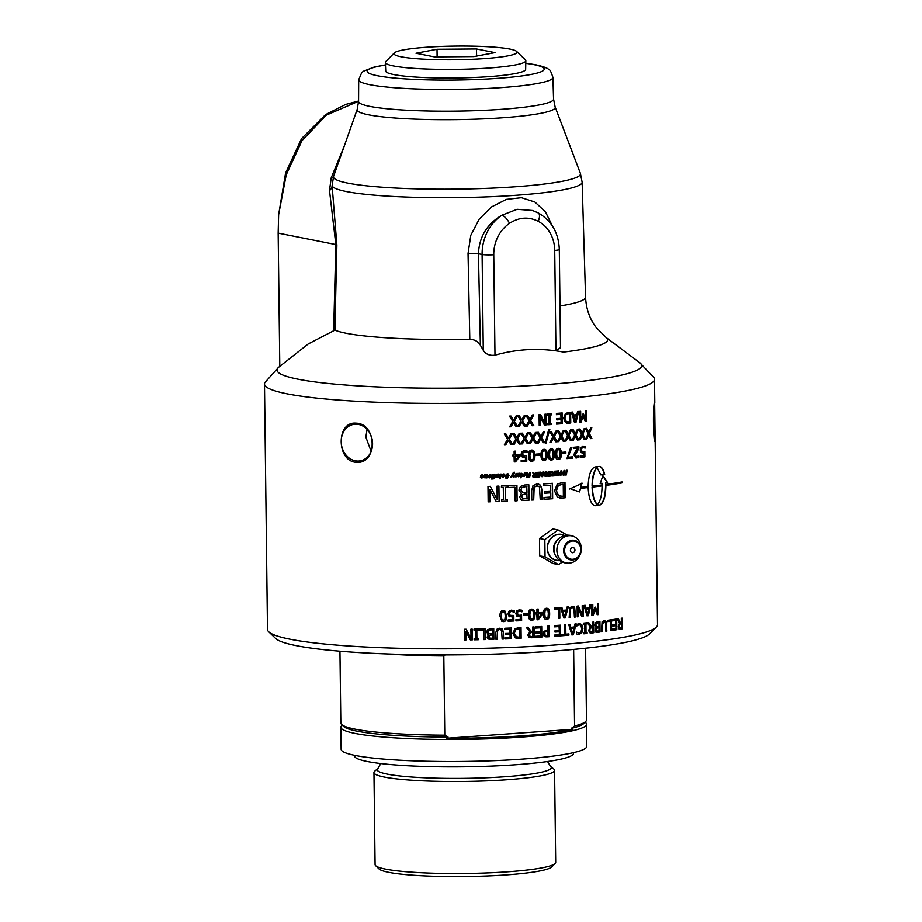 <?xml version="1.0" encoding="UTF-8"?>
<svg xmlns="http://www.w3.org/2000/svg" width="922" height="922" viewBox="0 0 922 922"><rect width="100%" height="100%" fill="white"/><g stroke="black" fill="none" stroke-linecap="round" stroke-linejoin="round"><path stroke-width="1.38" d="M525.598 415.326L522.44 420.858L525.632 426.045A194.6 21.609 179.3 0 1 524.203 426.114L521.622 422.046L519.19 426.356A194.6 21.609 179.3 0 1 517.876 426.425M519.144 415.649L521.817 419.844L524.295 415.442A195.038 21.667 -0.7 0 0 525.747 415.373L522.578 420.893L525.782 426.079A195.038 21.667 179.3 0 1 524.238 426.16M519.19 426.356L519.317 426.402A195.038 21.667 179.3 0 1 517.841 426.471L520.988 421.043L517.715 415.764A195.038 21.667 -0.7 0 0 519.282 415.695L521.817 419.844M521.748 422.092L519.317 426.402M545.87 414.174L546.193 424.869A195.038 21.667 179.3 0 1 544.372 424.996L540.154 416.721L540.257 425.203A194.6 21.609 179.3 0 1 539.22 425.273M546.008 424.835A194.6 21.609 179.3 0 1 544.337 424.938M540.373 414.485L544.983 423.475L544.867 414.243A195.038 21.667 -0.7 0 0 546.066 414.162L546.193 424.869M540.257 425.203L540.43 425.249A195.038 21.667 179.3 0 1 539.22 425.319L539.082 414.612A195.038 21.667 -0.7 0 0 540.557 414.52L544.983 423.475M540.327 416.767L540.43 425.249M556.807 419.856A194.6 21.609 179.3 0 0 560.841 419.545L561.072 419.579A195.038 21.667 179.3 0 1 556.807 419.913L556.784 418.646A195.038 21.667 -0.7 0 0 561.049 418.311L560.783 414.301A194.6 21.609 179.3 0 1 556.427 414.635M561.982 412.998L562.109 423.647A194.6 21.609 179.3 0 1 556.542 424.085M561.002 414.335A195.038 21.667 179.3 0 1 556.427 414.693L556.415 413.425A195.038 21.667 -0.7 0 0 562.213 412.975L562.339 423.682A195.038 21.667 179.3 0 1 556.542 424.132L556.531 422.864A195.038 21.667 -0.7 0 0 561.106 422.518L561.072 419.579M569.45 413.598L569.208 413.563A194.6 21.609 179.3 0 1 568.309 413.644L565.843 414.566L564.621 418.092L566.027 421.446L568.644 421.919A195.038 21.667 -0.7 0 0 569.554 421.838L569.45 413.598A195.038 21.667 179.3 0 1 568.551 413.678L566.073 414.6L564.852 418.127L566.269 421.481M566.027 421.446L567.295 421.884M570.372 412.284L570.499 422.933A194.6 21.609 179.3 0 1 568.482 423.106L566.834 423.117M565.486 422.576L563.596 418.208L565.393 413.575L568.574 412.445A195.038 21.667 -0.7 0 0 570.614 412.261L570.753 422.968A195.038 21.667 179.3 0 1 568.724 423.152L565.486 422.576M576.538 415.926L576.285 415.891A194.6 21.609 179.3 0 1 573.599 416.145L575.27 421.1L576.538 415.926A195.038 21.667 179.3 0 1 573.853 416.179M573.599 416.145L575.27 421.1M572.435 412.042L573.519 414.992A195.038 21.667 -0.7 0 0 576.838 414.681L577.575 411.615A195.038 21.667 -0.7 0 0 578.728 411.5L575.962 422.495A195.038 21.667 179.3 0 1 574.544 422.622L571.456 412.192A195.038 21.667 -0.7 0 0 572.689 412.076L573.519 414.992M578.474 411.466L575.708 422.46A194.6 21.609 179.3 0 1 574.521 422.564M512.355 433.594L509.117 439.103L512.505 444.358A195.038 21.667 179.3 0 1 510.926 444.416L508.287 440.29L505.798 444.577A194.6 21.609 179.3 0 1 504.426 444.635M512.39 444.312A194.6 21.609 179.3 0 1 510.892 444.369M505.763 433.87L508.46 438.077L510.984 433.709A195.038 21.667 -0.7 0 0 512.482 433.64L509.232 439.149L512.505 444.358M505.798 444.577L505.901 444.623A195.038 21.667 179.3 0 1 504.392 444.681L507.607 439.275L504.265 433.974A195.038 21.667 -0.7 0 0 505.867 433.916L508.46 438.077M508.391 440.336L505.901 444.623M528.663 432.81L525.517 438.342L528.848 443.563A195.038 21.667 179.3 0 1 527.303 443.643L524.699 439.54L522.278 443.851A194.6 21.609 179.3 0 1 520.976 443.92M528.698 443.517A194.6 21.609 179.3 0 1 527.28 443.597M522.244 433.133L524.906 437.328L527.361 432.925A195.038 21.667 -0.7 0 0 528.813 432.844L525.655 438.376L528.848 443.563M522.278 443.851L522.417 443.897A195.038 21.667 179.3 0 1 520.953 443.966L524.076 438.526L520.826 433.259A195.038 21.667 -0.7 0 0 522.382 433.179L524.906 437.328M524.837 439.575L522.417 443.897M544.429 431.865L541.398 437.431L544.648 442.618A195.038 21.667 179.3 0 1 543.173 442.71L540.615 438.63L538.275 442.963A194.6 21.609 179.3 0 1 537.065 443.044M544.464 442.583A194.6 21.609 179.3 0 1 543.139 442.664M538.229 432.257L540.845 436.417L543.219 431.992A195.038 21.667 -0.7 0 0 544.614 431.899L541.583 437.466L544.648 442.618M538.275 442.963L538.448 443.009A195.038 21.667 179.3 0 1 537.03 443.09L540.05 437.627L536.904 432.383A195.038 21.667 -0.7 0 0 538.413 432.303L540.845 436.417M540.788 438.676L538.448 443.009M557.015 430.977L554.099 436.555L557.268 441.73A195.038 21.667 179.3 0 1 555.839 441.834L553.338 437.766L551.091 442.122A194.6 21.609 179.3 0 1 549.95 442.203M557.049 441.684A194.6 21.609 179.3 0 1 555.816 441.776M551.045 431.415L553.603 435.553L555.885 431.116A195.038 21.667 -0.7 0 0 557.234 431.012L554.306 436.602L557.268 441.73M551.091 442.122L551.287 442.168A195.038 21.667 179.3 0 1 549.927 442.26L552.831 436.774L549.789 431.554A195.038 21.667 -0.7 0 0 551.241 431.45L553.603 435.553M553.546 437.812L551.287 442.168M571.49 429.779L568.736 435.391L571.778 440.532A195.038 21.667 179.3 0 1 570.43 440.647L568.021 436.602L565.889 440.981A194.6 21.609 179.3 0 1 564.852 441.073M571.536 440.486A194.6 21.609 179.3 0 1 570.407 440.589M565.831 430.263L568.309 434.389L570.464 429.929A195.038 21.667 -0.7 0 0 571.732 429.813L568.978 435.426L571.778 440.532M565.889 440.981L566.12 441.016A195.038 21.667 179.3 0 1 564.817 441.131L567.583 435.61L564.69 430.424A195.038 21.667 -0.7 0 0 566.073 430.309L568.309 434.389M568.252 436.636L566.12 441.016M585.101 428.453L582.52 434.089L585.424 439.195A195.038 21.667 179.3 0 1 584.168 439.333L581.851 435.311L579.857 439.702A194.6 21.609 179.3 0 1 578.924 439.794M585.147 439.172A194.6 21.609 179.3 0 1 584.133 439.275M579.8 428.995L582.174 433.086L584.191 428.603A195.038 21.667 -0.7 0 0 585.378 428.488L582.796 434.124L585.424 439.195M579.857 439.702L580.122 439.736A195.038 21.667 179.3 0 1 578.901 439.863L581.482 434.32L578.762 429.156A195.038 21.667 -0.7 0 0 580.065 429.03L582.174 433.086M582.116 435.345L580.122 439.736M526.566 455.837L526.773 461.311A195.038 21.667 179.3 0 1 521.195 461.599L521.172 460.332A195.038 21.667 -0.7 0 0 525.459 460.124L525.425 457.266L521.99 456.782M526.635 461.265A194.6 21.609 179.3 0 1 521.195 461.542M526.381 450.72L526.946 452.437A194.6 21.609 179.3 0 1 526.923 452.437L527.084 452.483A195.038 21.667 179.3 0 1 526.992 452.495L524.261 451.699L522.797 452.414L522.301 454.189L522.901 455.71L526.716 455.791L526.773 461.311M525.425 457.266L522.129 456.828L521.045 454.292L521.921 451.665L524.411 450.501L527.073 450.962L527.084 452.483M522.924 457.243L522.129 456.828M522.797 452.414L523.039 455.745L524.71 456.16M525.886 451.976L522.935 452.46M532.144 451.319L530.069 452.46L529.747 455.745L530.15 458.995L531.637 460.032M531.533 451.25L530.219 452.506L529.908 455.791L530.311 459.041L531.798 460.066L533.273 458.856L533.584 455.572L533.204 452.368L532.063 451.296M531.798 460.066L531.187 459.997M531.521 450.063C533.677 449.924 534.772 451.711 534.772 455.456C534.852 459.248 533.803 461.161 531.648 461.219L530.749 461.138M531.648 461.219L531.81 461.254C529.643 461.38 528.548 459.582 528.537 455.86C528.467 452.08 529.516 450.167 531.671 450.109C533.838 449.959 534.933 451.757 534.944 455.491C535.014 459.283 533.965 461.207 531.81 461.254L530.83 461.161M531.671 450.109L532.651 450.19M565.612 452.034L565.624 453.278A194.6 21.609 179.3 0 1 562.408 453.543M562.408 453.601L562.397 452.299A195.038 21.667 -0.7 0 0 565.843 452.011L565.854 453.313A195.038 21.667 179.3 0 1 562.408 453.601M578.567 455.768L578.843 457.105L576.653 457.957L574.026 455.249L574.452 453.071L577.575 448.104A194.6 21.609 179.3 0 1 573.576 448.472M578.578 457.07L575.824 457.923M578.636 446.813L578.659 448.276L574.959 455.03L576.457 456.667L575.397 456.332L576.723 456.701L578.762 455.583A195.038 21.667 -0.7 0 0 578.832 455.572L578.843 457.105M577.84 448.138A195.038 21.667 179.3 0 1 573.576 448.541L573.565 447.297A195.038 21.667 -0.7 0 0 578.901 446.79L578.924 448.311L575.213 455.065L576.723 456.701M483.762 475.51L481.63 475.337L483.324 476.974L481.814 478.103L480.408 477.25L482.471 477.147L480.627 475.798L482.137 474.576L483.808 475.556L481.618 475.775M482.471 477.147L480.581 475.752M482.967 476.294L482.99 477.619L481.768 478.045L480.362 477.204M480.904 476.374L480.627 475.798M483.013 476.34L483.278 476.928M492.521 478.138L492.36 478.956A194.6 21.609 179.3 0 1 491.541 478.979M492.36 478.956L492.429 479.002A195.038 21.667 179.3 0 1 491.541 479.025L491.691 478.207A195.038 21.667 -0.7 0 0 492.59 478.184L492.429 479.002M494.215 474.196L495.137 474.865L494.826 476.985A195.038 21.667 -0.7 0 0 495.275 476.962L495.149 477.642A195.038 21.667 179.3 0 1 494.699 477.654L493.581 478.852L493.812 477.688A195.038 21.667 179.3 0 1 493.27 477.7L493.397 477.031A195.038 21.667 -0.7 0 0 493.938 477.008L494.296 474.242L495.206 474.911L494.826 476.985M494.284 475.153L493.616 474.934M495.195 476.916L495.068 477.596A194.6 21.609 179.3 0 1 494.63 477.608L493.512 478.806M494.296 474.242L495.137 474.865M501.049 474.046L500.15 478.702A194.6 21.609 179.3 0 1 499.367 478.725L500.254 474.115A195.038 21.667 -0.7 0 0 501.142 474.081L500.243 478.748A195.038 21.667 179.3 0 1 499.355 478.772M504.011 475.383L502.617 474.922L502.283 476.04L503.043 476.766L504.011 475.383L502.709 474.968L503.043 476.766M503.251 473.885L504.795 475.291L502.963 477.4L502.167 477.273M503.343 473.931L504.899 475.337L503.055 477.446L501.487 475.994L503.343 473.931L504.15 474.081M502.963 477.4L502.213 477.296M514.522 472.237L513.496 473.551L514.096 476.87A194.6 21.609 179.3 0 1 513.335 476.905M516.804 473.401L516.17 476.778L516.931 473.447A195.038 21.667 -0.7 0 1 516.055 473.482L514.211 476.905L515.594 476.201L514.222 476.916A195.038 21.667 179.3 0 1 513.347 476.962L512.886 474.357L511.675 476.985A194.6 21.609 179.3 0 1 510.88 477.008M513.496 473.551L514.222 476.916M514.464 472.917L513.612 473.597M511.675 476.985L511.791 477.02A195.038 21.667 179.3 0 1 510.857 477.066L512.816 473.297L514.015 472.214L514.58 472.963M513.001 474.392L511.791 477.02M521.126 473.113L522.002 473.77L521.771 475.89A195.038 21.667 -0.7 0 0 522.198 475.879L522.082 476.559A195.038 21.667 179.3 0 1 521.645 476.57L520.573 477.792L520.78 476.616A195.038 21.667 179.3 0 1 520.262 476.639L520.388 475.959A195.038 21.667 -0.7 0 0 520.907 475.936L521.253 473.159L522.14 473.816L521.771 475.89M521.253 474.081L520.538 473.862M522.059 475.833L521.944 476.513A194.6 21.609 179.3 0 1 521.518 476.536L520.434 477.746M521.253 473.159L522.002 473.77M525.171 474.45L523.765 474.012L523.442 475.118L524.226 475.844L525.171 474.45L523.915 474.046L524.226 475.844M524.388 472.951L525.886 474.346L523.546 476.432M524.526 472.998L526.024 474.392L524.238 476.524L522.728 475.095L525.114 473.067M527.926 476.755L527.061 476.294L528.513 475.429A194.6 21.609 179.3 0 0 528.986 475.406L529.136 475.441A195.038 21.667 179.3 0 1 528.663 475.475L527.211 476.34L527.926 476.755A195.038 21.667 -0.7 0 0 528.905 476.709L529.136 475.441M527.442 472.871L528.905 474.761A195.038 21.667 -0.7 0 0 529.263 474.749L529.62 472.813A195.038 21.667 -0.7 0 0 530.519 472.756L529.666 477.435A195.038 21.667 179.3 0 1 527.73 477.538L526.981 477.481M530.357 472.721L529.505 477.389A194.6 21.609 179.3 0 1 527.58 477.492L526.911 477.458M527.58 477.492L526.312 476.397L527.638 474.888L526.623 472.974A195.038 21.667 -0.7 0 0 527.591 472.917L528.905 474.761M533.988 476.42L533.123 475.959L534.553 475.095A194.6 21.609 179.3 0 0 535.025 475.061L535.186 475.107A195.038 21.667 179.3 0 1 534.714 475.13L533.285 476.006L533.988 476.42A195.038 21.667 -0.7 0 0 534.956 476.363L535.186 475.107M533.492 472.548L534.956 474.427A195.038 21.667 -0.7 0 0 535.313 474.404L535.659 472.467A195.038 21.667 -0.7 0 0 536.546 472.421L535.705 477.1A195.038 21.667 179.3 0 1 533.792 477.204L533.089 477.158M536.374 472.375L535.532 477.054A194.6 21.609 179.3 0 1 533.631 477.158L533.008 477.135M533.631 477.158L532.397 476.075L533.711 474.553L532.697 472.64A195.038 21.667 -0.7 0 0 533.654 472.583L534.956 474.427M542.77 473.678L542.632 474.461A194.6 21.609 179.3 0 1 540.926 474.576L541.272 472.617L544.28 472.248L544.637 475.049L541.929 476.709M543.3 472.744L541.802 473.055L541.859 473.793A195.038 21.667 -0.7 0 0 542.943 473.724L542.804 474.507A195.038 21.667 179.3 0 1 540.914 474.623M541.41 475.21L542.355 475.948L541.41 475.21M542.897 471.891L544.095 472.202L544.453 475.014L541.836 476.686M541.802 473.055L541.859 473.793M542.378 476.709L540.776 475.406L542.539 475.983L544.026 473.816L543.07 472.732L541.986 473.101M541.583 475.256L542.539 475.983M543.081 471.937L544.095 472.202M548.29 475.51L547.749 475.049L548.763 474.346A194.6 21.609 179.3 0 0 549.408 474.3L549.604 474.334A195.038 21.667 179.3 0 1 548.947 474.381L547.933 475.084L548.751 475.498A195.038 21.667 -0.7 0 0 549.42 475.452L549.604 474.334M548.728 473.597L547.864 473.067L548.532 473.551L547.864 473.067L548.936 472.318A194.6 21.609 179.3 0 0 549.754 472.26L549.961 472.295A195.038 21.667 179.3 0 1 549.132 472.352L548.048 473.113L548.728 473.597A195.038 21.667 -0.7 0 0 549.743 473.528L549.961 472.295M550.734 471.442L549.927 476.132A194.6 21.609 179.3 0 1 548.509 476.236L547.783 476.236M548.982 471.626A195.038 21.667 -0.7 0 0 550.941 471.488L550.134 476.178A195.038 21.667 179.3 0 1 548.705 476.271L547.092 475.256L547.864 474.104L547.172 473.24L548.982 471.626M552.612 475.222L551.736 474.772L553.108 473.885A194.6 21.609 179.3 0 0 553.557 473.862L553.753 473.896A195.038 21.667 179.3 0 1 553.315 473.931L551.944 474.818L552.612 475.222A195.038 21.667 -0.7 0 0 553.546 475.153L553.753 473.896M552.094 471.349L553.534 473.217A195.038 21.667 -0.7 0 0 553.88 473.193L554.203 471.257A195.038 21.667 -0.7 0 0 555.044 471.188L554.249 475.879A195.038 21.667 179.3 0 1 552.439 476.006L551.829 475.994M554.837 471.154L554.041 475.844A194.6 21.609 179.3 0 1 552.232 475.971L551.736 475.971M552.232 475.971L551.102 474.888L552.347 473.355L551.391 471.453A195.038 21.667 -0.7 0 0 552.301 471.396L553.534 473.217M564.564 470.393L564.46 472.525A195.038 21.667 -0.7 0 0 565.97 472.398L566.315 470.301A195.038 21.667 -0.7 0 0 567.111 470.232L566.35 474.934A195.038 21.667 179.3 0 1 565.543 475.003L565.843 473.182A195.038 21.667 179.3 0 1 564.322 473.309L564.034 475.118A195.038 21.667 179.3 0 1 563.215 475.187L563.987 470.497A195.038 21.667 -0.7 0 0 564.794 470.427L564.46 472.525M565.843 473.182L565.612 473.147A194.6 21.609 179.3 0 1 564.091 473.274L563.803 475.084A194.6 21.609 179.3 0 1 563.227 475.13M566.88 470.197L566.12 474.888A194.6 21.609 179.3 0 1 565.555 474.945M507.342 499.632L507.469 501.211A195.038 21.667 179.3 0 1 501.603 501.43L501.591 499.851A195.038 21.667 -0.7 0 0 503.516 499.782L503.274 487.473A194.6 21.609 179.3 0 1 501.441 487.531M507.365 501.165A194.6 21.609 179.3 0 1 501.603 501.384M507.169 485.79L507.192 487.323A194.6 21.609 179.3 0 1 505.279 487.392L505.521 499.712A195.038 21.667 -0.7 0 0 507.446 499.632L507.469 501.211M503.366 487.508A195.038 21.667 179.3 0 1 501.441 487.588L501.418 486.009A195.038 21.667 -0.7 0 0 507.273 485.79L507.296 487.358A195.038 21.667 179.3 0 1 505.371 487.438L505.521 499.712M527.015 494.054A195.038 21.667 179.3 0 1 524.814 494.157L522.567 494.791L521.771 496.82L522.543 498.387L525.206 498.652A195.038 21.667 -0.7 0 0 527.073 498.56L526.865 494.008A194.6 21.609 179.3 0 1 524.664 494.123L522.428 494.745L521.633 496.774L522.866 498.537M521.887 487.496L520.988 489.836L522.209 492.175L524.791 492.452A195.038 21.667 -0.7 0 0 526.992 492.336L526.773 486.597A194.6 21.609 179.3 0 1 525.206 486.678L521.887 487.496L520.861 489.789L522.509 492.302M526.923 486.643A195.038 21.667 179.3 0 1 525.344 486.724L522.025 487.542M528.686 484.799L529.021 500.208A195.038 21.667 179.3 0 1 525.16 500.404L521.287 499.978L519.731 497.2L521.322 493.604M528.871 500.162A194.6 21.609 179.3 0 1 525.021 500.369L521.161 499.931M529.021 500.208L528.836 484.788A195.038 21.667 -0.7 0 1 524.653 485.007L520.434 486.459L518.948 490.02L521.391 493.627M521.933 500.243L521.287 499.978M544.383 493.189A194.6 21.609 179.3 0 0 550.572 492.774L550.768 492.821A195.038 21.667 179.3 0 1 544.395 493.247L544.372 491.426A195.038 21.667 -0.7 0 0 550.745 490.988L550.48 485.226A194.6 21.609 179.3 0 1 543.83 485.675M552.278 483.324L552.462 498.698A194.6 21.609 179.3 0 1 543.992 499.275M550.676 485.272A195.038 21.667 179.3 0 1 543.83 485.733L543.807 483.9A195.038 21.667 -0.7 0 0 552.474 483.312L552.67 498.733A195.038 21.667 179.3 0 1 544.003 499.321L543.98 497.5A195.038 21.667 -0.7 0 0 550.826 497.039L550.768 492.821M563.25 484.269L563.019 484.234A194.6 21.609 179.3 0 1 561.682 484.338L558.017 485.652L556.208 490.711L558.306 495.563L562.051 496.255A195.038 21.667 -0.7 0 0 563.4 496.14L563.25 484.269A195.038 21.667 179.3 0 1 561.913 484.384L558.236 485.687L556.415 490.758L558.525 495.598M558.306 495.563L560.023 496.186M564.748 482.379L564.932 497.742A194.6 21.609 179.3 0 1 561.936 497.984L559.32 497.949M557.361 497.165L554.537 490.873L557.222 484.2L561.947 482.598A195.038 21.667 -0.7 0 0 564.979 482.356L565.163 497.776A195.038 21.667 179.3 0 1 562.166 498.018L557.361 497.165M504.034 611.77L501.649 612.784L501.314 616.057L501.729 619.319L503.285 620.368M503.182 611.597L501.729 612.83L501.395 616.103L501.822 619.365L503.377 620.414L504.933 619.238L505.268 615.954L504.864 612.738L503.274 611.643L503.988 611.747M503.377 620.414L502.525 620.241M504.691 610.71L506.593 615.861C506.662 619.653 505.567 621.555 503.308 621.566L501.81 621.278M503.4 621.612L501.856 621.301L499.955 616.15C499.897 612.381 500.992 610.479 503.262 610.456L504.749 610.733L506.697 615.908C506.766 619.699 505.671 621.601 503.4 621.612L503.308 621.566M521.426 615.147L521.622 620.633A195.038 21.667 179.3 0 1 515.963 620.886L515.951 619.63A195.038 21.667 -0.7 0 0 520.285 619.434L520.25 616.576L516.793 616.08M521.495 620.587A194.6 21.609 179.3 0 1 515.963 620.84M521.414 610.087L521.806 611.759A194.6 21.609 179.3 0 1 521.771 611.759L521.944 611.805A195.038 21.667 179.3 0 1 521.84 611.805L519.086 610.998L517.611 611.712L517.104 613.487L518.314 615.331L521.552 615.112L521.622 620.633M517.611 611.712L517.703 615.009L519.397 615.423M520.25 616.576L516.919 616.127L515.813 613.579L516.7 610.963L519.224 609.799L521.921 610.283L521.944 611.805M517.634 616.518L516.919 616.127M520.596 611.24L517.738 611.759M559.493 607.598L559.838 618.282A195.038 21.667 179.3 0 1 558.605 618.385L558.271 608.9A194.6 21.609 179.3 0 1 554.272 609.2M559.631 618.247A194.6 21.609 179.3 0 1 558.605 618.328M558.49 608.935A195.038 21.667 179.3 0 1 554.272 609.246L554.26 607.978A195.038 21.667 -0.7 0 0 559.712 607.575L559.838 618.282M565.947 611.298L565.728 611.263A194.6 21.609 179.3 0 1 562.893 611.482L564.61 616.449L565.947 611.298A195.038 21.667 179.3 0 1 563.123 611.528M562.893 611.482L564.61 616.449M561.671 607.368L562.766 610.341A195.038 21.667 -0.7 0 0 566.269 610.053L567.053 606.999A195.038 21.667 -0.7 0 0 568.275 606.895L565.347 617.855A195.038 21.667 179.3 0 1 563.838 617.971L560.599 607.506A195.038 21.667 -0.7 0 0 561.89 607.414L562.766 610.341M568.044 606.849L565.117 617.809A194.6 21.609 179.3 0 1 563.826 617.924M582.981 605.547L583.384 616.219A195.038 21.667 179.3 0 1 581.782 616.38L577.967 608.197L578.071 616.68A194.6 21.609 179.3 0 1 577.253 616.76M583.119 616.184A194.6 21.609 179.3 0 1 581.759 616.322M578.152 605.95L582.312 614.847L582.197 605.616A195.038 21.667 -0.7 0 0 583.246 605.512L583.384 616.219M578.071 616.68L578.325 616.714A195.038 21.667 179.3 0 1 577.253 616.818L577.114 606.111A195.038 21.667 -0.7 0 0 578.405 605.985L582.312 614.847M578.221 608.232L578.325 616.714M588.881 609.142L588.605 609.108A194.6 21.609 179.3 0 1 586.058 609.384L587.683 614.317L588.881 609.142A195.038 21.667 179.3 0 1 586.334 609.419M586.058 609.384L587.683 614.317M584.951 605.281L586.012 608.232A195.038 21.667 -0.7 0 0 589.17 607.898L589.873 604.82A195.038 21.667 -0.7 0 0 590.956 604.705L588.34 615.712A195.038 21.667 179.3 0 1 586.991 615.85L584.052 605.431A195.038 21.667 -0.7 0 0 585.228 605.316L586.012 608.232M590.679 604.671L588.063 615.677A194.6 21.609 179.3 0 1 586.98 615.792M465.99 639.914L466.002 639.96A195.038 21.667 179.3 0 1 464.665 639.983L464.527 629.265A195.038 21.667 -0.7 0 0 466.14 629.253L471.015 638.404L470.9 629.173A195.038 21.667 -0.7 0 0 472.237 629.15L472.341 639.81A194.6 21.609 179.3 0 1 470.312 639.845L465.887 631.432L465.99 639.914A194.6 21.609 179.3 0 1 464.665 639.926M472.341 639.81L472.364 639.856A195.038 21.667 179.3 0 1 470.335 639.891L465.898 631.478L466.002 639.96M472.237 629.15L472.364 639.856M485.03 628.873L485.214 639.58A195.038 21.667 179.3 0 1 483.796 639.614L483.635 630.129A194.6 21.609 179.3 0 1 478.887 630.245M485.168 639.534A194.6 21.609 179.3 0 1 483.796 639.568M483.681 630.175A195.038 21.667 179.3 0 1 478.887 630.291L478.875 629.023A195.038 21.667 -0.7 0 0 485.087 628.873L485.214 639.58M501.487 630.199L499.517 629.392L497.557 630.337L497.212 639.188A194.6 21.609 179.3 0 1 495.886 639.234M500.923 629.68L501.58 630.245L499.609 629.438L497.638 630.383L497.292 639.234A195.038 21.667 179.3 0 1 495.886 639.28L495.805 632.596L496.774 629.3L499.586 628.228L502.409 629.115L503.458 632.342L503.539 639.027A195.038 21.667 179.3 0 1 502.133 639.073L501.58 630.245M501.695 628.608L503.366 632.296L503.447 638.981A194.6 21.609 179.3 0 1 502.133 639.027M501.741 628.631L502.317 629.069M535.913 633.264A194.6 21.609 179.3 0 0 540.304 633.011L540.476 633.045A195.038 21.667 179.3 0 1 535.913 633.322L535.901 632.054A195.038 21.667 -0.7 0 0 540.453 631.789L540.234 627.767A194.6 21.609 179.3 0 1 535.521 628.043M541.525 626.476L541.663 637.125A194.6 21.609 179.3 0 1 535.636 637.482M540.407 627.813A195.038 21.667 179.3 0 1 535.521 628.101L535.498 626.833A195.038 21.667 -0.7 0 0 541.698 626.464L541.836 637.171A195.038 21.667 179.3 0 1 535.636 637.54L535.613 636.272A195.038 21.667 -0.7 0 0 540.511 635.984L540.476 633.045M544.741 632.077L545.121 635.327L546.861 635.615A195.038 21.667 -0.7 0 0 547.922 635.546L547.68 631.236A194.6 21.609 179.3 0 1 546.804 631.293L544.741 632.077L544.211 633.691L544.937 635.281L546.665 635.581L545.524 635.523M547.875 631.282A195.038 21.667 179.3 0 1 547 631.34L544.925 632.112M548.901 626.003L549.039 636.653A194.6 21.609 179.3 0 1 546.608 636.814L545.121 636.756M544.234 636.353L543.035 633.863L543.865 631.432L546.769 630.129A195.038 21.667 -0.7 0 0 547.864 630.06L547.806 626.073A195.038 21.667 -0.7 0 0 549.097 625.98L549.224 636.699A195.038 21.667 179.3 0 1 546.792 636.86L545.213 636.768M568.667 633.956L568.678 635.166A194.6 21.609 179.3 0 1 561.556 635.742M565.509 624.77L565.854 634.186A195.038 21.667 -0.7 0 0 568.897 633.933L568.909 635.2A195.038 21.667 179.3 0 1 561.556 635.8L561.544 634.532A195.038 21.667 -0.7 0 0 564.633 634.29L564.518 624.851A195.038 21.667 -0.7 0 0 565.739 624.747L565.854 634.186M573.91 628.262L573.668 628.228A194.6 21.609 179.3 0 1 570.925 628.47L572.608 633.426L573.91 628.262A195.038 21.667 179.3 0 1 571.167 628.504M570.925 628.47L572.608 633.426M569.738 624.355L570.833 627.317A195.038 21.667 -0.7 0 0 574.222 627.018L574.982 623.952A195.038 21.667 -0.7 0 0 576.158 623.848L573.323 634.82A195.038 21.667 179.3 0 1 571.87 634.947L568.713 624.505A195.038 21.667 -0.7 0 0 569.98 624.39L570.833 627.317M575.916 623.814L573.081 634.785A194.6 21.609 179.3 0 1 571.859 634.889M586.818 632.423L587.107 633.495A195.038 21.667 179.3 0 1 583.88 633.829L583.857 632.734A195.038 21.667 -0.7 0 0 584.928 632.619L584.56 624.067A194.6 21.609 179.3 0 1 583.753 624.148M586.83 633.46A194.6 21.609 179.3 0 1 583.868 633.76M586.703 622.811L586.715 623.848A194.6 21.609 179.3 0 1 585.666 623.952L586.035 632.515A195.038 21.667 -0.7 0 0 587.095 632.4L587.107 633.495M584.825 624.102A195.038 21.667 179.3 0 1 583.753 624.206L583.741 623.122A195.038 21.667 -0.7 0 0 586.98 622.788L586.991 623.883A195.038 21.667 179.3 0 1 585.931 623.987L586.035 632.515M592.604 627.64L592.316 627.605A194.6 21.609 179.3 0 1 591.382 627.709L589.919 628.424L589.481 630.152L590.011 631.524L591.59 631.777A195.038 21.667 -0.7 0 0 592.65 631.662L592.604 627.64A195.038 21.667 179.3 0 1 591.659 627.744L590.207 628.458L589.769 630.187L590.299 631.558L591.59 631.777M590.011 631.524L591.302 631.743L590.011 631.524M593.307 622.096L593.434 632.746A194.6 21.609 179.3 0 1 591.382 632.976L589.308 632.63M588.455 622.569L591.359 626.58A195.038 21.667 -0.7 0 0 592.592 626.441L592.535 622.189A195.038 21.667 -0.7 0 0 593.595 622.062L593.733 632.769A195.038 21.667 179.3 0 1 591.659 632.999L589.584 632.665L588.628 630.418L590.287 627.098L587.314 622.753A195.038 21.667 -0.7 0 0 588.732 622.604L591.359 626.58M590.472 633.034L589.584 632.665M605.143 622.454L603.772 621.751L602.4 622.811L602.181 631.697A194.6 21.609 179.3 0 1 601.49 631.777M603.76 620.541L605.719 621.278L606.849 631.155A195.038 21.667 179.3 0 1 605.881 631.282L605.454 622.488L603.772 621.751L602.412 625.012L602.492 631.72A195.038 21.667 179.3 0 1 601.49 631.847L602.089 621.808L604.694 620.552M606.526 631.121A194.6 21.609 179.3 0 1 605.881 631.213M604.071 620.575L606.031 621.301L606.849 631.155M612.796 626.038A194.6 21.609 179.3 0 0 615.55 625.623L615.896 625.646A195.038 21.667 179.3 0 1 612.796 626.107L612.773 624.851A195.038 21.667 -0.7 0 0 615.884 624.378L615.493 620.379A194.6 21.609 179.3 0 1 612.496 620.829M616.357 619.054L616.484 629.68A194.6 21.609 179.3 0 1 612.611 630.268M615.827 620.402A195.038 21.667 179.3 0 1 612.496 620.909L612.485 619.642A195.038 21.667 -0.7 0 0 616.691 618.996L616.83 629.714A195.038 21.667 179.3 0 1 612.611 630.348L612.6 629.081A195.038 21.667 -0.7 0 0 615.931 628.573L615.896 625.646M621.382 623.698L621.025 623.675A194.6 21.609 179.3 0 1 620.299 623.802L619.158 624.54L618.823 626.292L619.238 627.64L620.598 627.87A195.038 21.667 -0.7 0 0 621.428 627.732L621.382 623.698A195.038 21.667 179.3 0 1 620.644 623.825L619.503 624.574L619.169 626.315L619.584 627.663L620.598 627.87M619.238 627.64L620.252 627.847L619.238 627.64M621.785 618.178L621.912 628.792A194.6 21.609 179.3 0 1 620.31 629.069L618.685 628.769M617.994 618.72L620.402 622.673A195.038 21.667 -0.7 0 0 621.359 622.511L621.313 618.259A195.038 21.667 -0.7 0 0 622.131 618.109L622.269 628.816A195.038 21.667 179.3 0 1 620.656 629.092L619.031 628.792L618.27 626.568L619.572 623.214L617.21 618.916A195.038 21.667 -0.7 0 0 618.339 618.743L620.402 622.673M620.31 629.069L619.031 628.792M602.066 485.906L601.755 485.882A194.6 21.609 179.3 0 1 592.074 487.058L592.373 487.081C592.742 496.036 594.459 501.879 597.525 504.622C600.452 501.153 601.962 494.918 602.066 485.906A195.038 21.667 179.3 0 1 592.373 487.081M592.074 487.058C592.454 496.001 594.171 501.845 597.226 504.599L597.525 504.622M605.512 482.69L605.892 484.442L605.512 482.69A194.6 21.609 -0.7 0 0 607.195 482.46L602.619 475.729M600.164 483.393A194.6 21.609 -0.7 0 0 601.686 483.197L601.997 483.232A195.038 21.667 179.3 0 1 600.13 483.462L602.93 475.764L607.517 482.483A195.038 21.667 179.3 0 1 605.823 482.725M592.362 486.125L592.062 486.101C592.247 477.158 593.814 470.981 596.764 467.546L597.076 467.569C594.102 471.004 592.535 477.193 592.362 486.125A195.038 21.667 -0.7 0 0 602.054 484.949L601.997 483.232M600.798 474.83A194.6 21.609 -0.7 0 0 604.371 474.357C602.988 468.975 601.121 466.336 598.758 466.44M582.036 483.232L580.71 487.3L581.874 483.07M579.212 491.887L580.653 488.326L579.477 491.922L571.721 489.225M580.387 488.291A194.6 21.609 -0.7 0 0 587.856 487.519L588.144 487.554A195.038 21.667 179.3 0 1 580.653 488.326M594.805 505.705L595.209 505.694A194.6 21.609 -0.7 0 0 599.231 505.21C603.195 503.596 605.316 496.981 605.581 485.375A194.6 21.609 -0.7 0 0 621.739 482.874L621.728 482.01M604.371 474.357L604.682 474.392A195.038 21.667 179.3 0 1 600.821 474.899L597.076 467.569M580.975 487.335A195.038 21.667 -0.7 0 0 588.132 486.597C588.559 475.072 590.852 468.526 595.024 466.958A195.038 21.667 -0.7 0 0 599.058 466.474L599.588 466.463M599.058 466.474C601.432 466.371 603.311 469.01 604.682 474.392M569.623 489.029L582.301 483.266M605.581 485.375L605.904 485.398C605.639 497.016 603.507 503.619 599.542 505.233A195.038 21.667 179.3 0 1 595.508 505.729L594.955 505.729M595.209 505.694L595.508 505.729C591.279 505.106 588.824 499.044 588.144 487.554M621.739 482.874L622.096 482.898A195.038 21.667 179.3 0 1 605.904 485.398M605.892 484.442A195.038 21.667 -0.7 0 0 622.085 481.941L622.096 482.898M611.148 619.826L611.609 630.487A195.038 21.667 179.3 0 1 610.687 630.625L610.237 621.151A194.6 21.609 179.3 0 1 607.402 621.555M611.274 630.464A194.6 21.609 179.3 0 1 610.687 630.556M610.571 621.186A195.038 21.667 179.3 0 1 607.402 621.624L607.379 620.356A195.038 21.667 -0.7 0 0 611.482 619.78L611.609 630.487M598.977 627.801L598.678 627.778A194.6 21.609 179.3 0 1 597.514 627.917L596.327 628.412L595.912 629.841L596.327 630.913L598.032 631.051A195.038 21.667 -0.7 0 0 599.012 630.936L598.977 627.801A195.038 21.667 179.3 0 1 597.813 627.94L596.626 628.447L596.211 629.876L596.615 630.948L598.032 631.051M596.327 630.913L597.733 631.028L596.327 630.913M598.92 622.661L598.609 622.627A194.6 21.609 179.3 0 1 597.779 622.73L596.027 623.387L595.485 625.012L596.142 626.603L597.802 626.753A195.038 21.667 -0.7 0 0 598.966 626.614L598.92 622.661A195.038 21.667 179.3 0 1 598.078 622.765L596.327 623.422L595.773 625.047L596.43 626.637L597.802 626.753M596.142 626.603L597.502 626.73L596.142 626.603M599.611 621.359L599.749 631.996A194.6 21.609 179.3 0 1 597.71 632.238L595.67 632.054M596.188 627.732L594.69 625.231L595.474 622.719L597.71 621.589A195.038 21.667 -0.7 0 0 599.922 621.324L600.049 632.031A195.038 21.667 179.3 0 1 598.009 632.273L595.958 632.077L595.116 630.199L596.188 627.732M596.695 632.342L595.958 632.077M579.35 624.62L576.169 626.222M576.25 632.066L579.108 633.264L580.998 631.985L581.724 628.666L580.895 625.508L579.004 624.62L576.423 626.257A195.038 21.667 179.3 0 1 576.331 626.257L576.319 624.563L579.823 623.399M578.751 623.353L581.517 624.494L582.635 628.516L581.621 632.699L578.866 634.451L577.333 634.313M579.004 623.387L581.782 624.528L582.9 628.55L581.886 632.734L579.12 634.486L577.598 634.348L576.423 633.829L576.411 632.112A195.038 21.667 -0.7 0 0 576.504 632.1L579.108 633.264M578.866 634.451L577.598 634.348M554.998 632.031A194.6 21.609 179.3 0 0 559.112 631.731L559.32 631.766A195.038 21.667 179.3 0 1 554.998 632.089L554.975 630.821A195.038 21.667 -0.7 0 0 559.308 630.498L559.043 626.487A194.6 21.609 179.3 0 1 554.618 626.81M560.265 625.185L560.392 635.834A194.6 21.609 179.3 0 1 554.733 636.261M559.262 626.522A195.038 21.667 179.3 0 1 554.618 626.868L554.606 625.6A195.038 21.667 -0.7 0 0 560.484 625.162L560.611 635.869A195.038 21.667 179.3 0 1 554.733 636.307L554.721 635.039A195.038 21.667 -0.7 0 0 559.354 634.705L559.32 631.766M529.631 633.114L529.885 636.261L531.498 636.537A195.038 21.667 -0.7 0 0 532.824 636.457L532.616 632.388A194.6 21.609 179.3 0 1 531.452 632.457L529.631 633.114L529.078 634.82L529.735 636.215L531.337 636.491M532.778 632.434A195.038 21.667 179.3 0 1 531.602 632.504L529.781 633.149M533.884 626.925L534.011 637.575A194.6 21.609 179.3 0 1 531.429 637.724L528.859 637.298M527.833 627.191L531.222 631.328A195.038 21.667 -0.7 0 0 532.766 631.247L532.709 626.983A195.038 21.667 -0.7 0 0 534.045 626.914L534.172 637.621A195.038 21.667 179.3 0 1 531.579 637.759L529.009 637.333L527.833 635.051L529.896 631.801L526.22 627.329A195.038 21.667 -0.7 0 0 527.983 627.237L531.222 631.328M529.712 637.655L529.009 637.333M515.663 629.726L514.372 633.253L515.986 636.653L518.729 637.171A195.038 21.667 -0.7 0 0 519.766 637.125L519.547 628.839A194.6 21.609 179.3 0 1 518.498 628.885L515.663 629.726L514.257 633.207L516.493 636.895M519.674 628.885A195.038 21.667 179.3 0 1 518.625 628.931L515.778 629.772M520.895 627.594L521.022 638.243A194.6 21.609 179.3 0 1 518.683 638.358L514.972 637.667M515.087 637.713L512.932 633.287L514.995 628.712L518.648 627.698A195.038 21.667 -0.7 0 0 521.022 627.582L521.149 638.289A195.038 21.667 179.3 0 1 518.809 638.404L515.801 638.07M505.244 634.705A194.6 21.609 179.3 0 0 509.947 634.532L510.062 634.578A195.038 21.667 179.3 0 1 505.244 634.762L505.221 633.495A195.038 21.667 -0.7 0 0 510.039 633.31L509.889 629.288A194.6 21.609 179.3 0 1 504.83 629.484M511.261 628.009L511.387 638.669A194.6 21.609 179.3 0 1 504.945 638.923L504.933 637.701A195.038 21.667 -0.7 0 0 510.097 637.505L510.062 634.578M509.993 629.334A195.038 21.667 179.3 0 1 504.83 629.53L504.818 628.262A195.038 21.667 -0.7 0 0 511.364 628.009L511.491 638.716A195.038 21.667 179.3 0 1 504.945 638.969M492.394 635.039L492.325 634.993A194.6 21.609 179.3 0 1 490.723 635.039L489.098 635.442L488.522 636.837L489.133 637.989L491.08 638.208A195.038 21.667 -0.7 0 0 492.429 638.174L492.394 635.039A195.038 21.667 179.3 0 1 490.792 635.085L489.156 635.489L489.133 637.989M488.706 630.394L488.015 632.031L488.902 633.668L490.769 633.898A195.038 21.667 -0.7 0 0 492.383 633.852L492.267 629.841A194.6 21.609 179.3 0 1 491.115 629.876L488.706 630.394L487.957 631.985L488.844 633.621M492.325 629.887A195.038 21.667 179.3 0 1 491.184 629.922L488.764 630.441M493.662 628.643L493.789 639.292A194.6 21.609 179.3 0 1 490.977 639.384L488.176 639.027L487.104 637.125L488.568 634.739L486.539 632.123L487.611 629.68L490.677 628.723A195.038 21.667 -0.7 0 0 493.731 628.631L493.858 639.349A195.038 21.667 179.3 0 1 491.034 639.43L487.796 638.785M488.568 634.739L487.415 634.175M475.383 630.187L475.36 630.141A194.6 21.609 179.3 0 1 474.023 630.164L474 629.115A195.038 21.667 -0.7 0 0 478.172 629.034L478.184 630.129A195.038 21.667 179.3 0 1 476.812 630.152L476.893 638.635A195.038 21.667 -0.7 0 0 478.288 638.646L478.299 639.741A195.038 21.667 179.3 0 1 474.139 639.822L474.127 638.739A195.038 21.667 -0.7 0 0 475.487 638.704L475.383 630.187A195.038 21.667 179.3 0 1 474.023 630.21M478.253 638.646L478.264 639.695A194.6 21.609 179.3 0 1 474.139 639.776M478.138 629.034L478.149 630.083A194.6 21.609 179.3 0 1 476.778 630.106L476.916 638.681M598.171 603.875L598.609 614.548A195.038 21.667 179.3 0 1 597.202 614.72L594.886 608.946L593.042 615.135A194.6 21.609 179.3 0 1 591.855 615.262M598.309 614.513A194.6 21.609 179.3 0 1 597.179 614.651M595.243 607.114L597.629 613.176L597.514 603.956A195.038 21.667 -0.7 0 0 598.47 603.841L598.609 614.548M592.5 604.532L592.616 613.695L594.897 607.218A195.038 21.667 -0.7 0 0 595.531 607.137L597.629 613.176M593.042 615.135L593.33 615.158A195.038 21.667 179.3 0 1 591.855 615.331L591.728 604.625A195.038 21.667 -0.7 0 0 592.788 604.498L592.904 613.729M595.174 608.981L593.33 615.158M572.723 607.529L570.384 608.52L570.107 617.394A194.6 21.609 179.3 0 1 569.151 617.475M572.02 606.284L574.371 607.068L575.34 616.933A194.6 21.609 179.3 0 1 574.418 617.014M570.107 617.394L570.349 617.429A195.038 21.667 179.3 0 1 569.151 617.533L569.888 607.517L573.173 606.342M575.34 616.933L575.582 616.968A195.038 21.667 179.3 0 1 574.418 617.072L573.933 608.266L572.274 607.54L570.626 608.555L570.349 617.429M572.608 607.517L572.032 607.506M572.262 606.319L574.625 607.102L575.582 616.968M546.873 609.488L544.902 610.652L544.591 613.937L544.983 617.187L546.423 618.213M546.32 609.442L545.086 610.698L544.775 613.983L545.167 617.233L546.608 618.247L548.037 617.025L548.336 613.741L547.968 610.537L546.781 609.465M546.297 608.243C548.394 608.082 549.454 609.868 549.454 613.614C549.535 617.406 548.521 619.33 546.435 619.4L545.697 619.365M546.435 619.4L546.619 619.434C544.522 619.584 543.461 617.786 543.438 614.064C543.381 610.295 544.395 608.359 546.492 608.289C548.59 608.128 549.639 609.915 549.65 613.649C549.719 617.44 548.717 619.377 546.619 619.434L545.789 619.388M546.492 608.289L547.322 608.347M541.594 613.66L541.421 613.626A194.6 21.609 179.3 0 1 538.102 613.822L538.333 618.04L541.594 613.66A195.038 21.667 179.3 0 1 538.275 613.868M538.102 613.822L538.333 618.04M542.447 612.45L542.459 613.914L538.287 619.745A195.038 21.667 179.3 0 1 537.065 619.814L536.835 613.891A194.6 21.609 179.3 0 1 535.809 613.96M538.125 619.699A194.6 21.609 179.3 0 1 537.065 619.757M538.045 609.039L538.264 612.704A195.038 21.667 -0.7 0 0 542.62 612.438L542.643 613.948L538.287 619.745M536.996 613.937A195.038 21.667 179.3 0 1 535.809 614.006L535.797 612.853A195.038 21.667 -0.7 0 0 536.984 612.784L536.938 609.108A195.038 21.667 -0.7 0 0 538.218 609.027L538.264 612.704M532.121 610.399L530.035 611.528L529.712 614.813L530.115 618.063L531.602 619.1M531.498 610.318L530.185 611.574L529.862 614.859L530.265 618.109L531.764 619.135L533.25 617.924L533.55 614.651L533.17 611.436L532.052 610.376M531.764 619.135L531.141 619.065M531.487 609.131C533.654 608.993 534.748 610.79 534.76 614.525C534.829 618.316 533.78 620.241 531.625 620.287L530.692 620.206M531.625 620.287L531.775 620.333C529.597 620.448 528.502 618.65 528.479 614.928C528.421 611.148 529.47 609.235 531.637 609.177C533.815 609.039 534.91 610.837 534.921 614.571C534.99 618.362 533.942 620.276 531.775 620.333L530.761 620.229M531.637 609.177L532.639 609.269M527.142 613.683L527.165 614.928A194.6 21.609 179.3 0 1 523.454 615.112M523.454 615.17L523.431 613.868A195.038 21.667 -0.7 0 0 527.292 613.672L527.303 614.974A195.038 21.667 179.3 0 1 523.454 615.17M513.692 615.493L513.877 620.979A195.038 21.667 179.3 0 1 508.149 621.209L508.137 619.953A195.038 21.667 -0.7 0 0 512.517 619.78L512.482 616.922L509.002 616.403M513.761 620.932A194.6 21.609 179.3 0 1 508.149 621.163M513.888 610.514L514.199 612.15A195.038 21.667 179.3 0 1 514.096 612.162L511.33 611.332L509.831 612.047L509.324 613.81L510.385 615.608M512.482 616.922L509.105 616.449L507.999 613.902L508.898 611.298L511.445 610.145L514.176 610.629L514.199 612.15M509.693 616.795L509.105 616.449M509.935 615.331L513.808 615.458L513.877 620.979M509.831 612.047L509.428 613.856L510.339 615.585M514.096 612.162L511.433 611.378L509.935 612.093M537.929 485.836L533.999 487.139L533.538 499.908A194.6 21.609 179.3 0 1 531.787 500.001M538.598 484.131L540.419 485.168L541.825 489.778L541.94 499.401A194.6 21.609 179.3 0 1 540.234 499.505M532.985 485.663L536.8 484.015L540.592 485.214L541.998 489.824L542.113 499.447A195.038 21.667 179.3 0 1 540.234 499.563L539.474 486.862L536.811 485.767L534.161 487.185L533.7 499.943A195.038 21.667 179.3 0 1 531.787 500.058L531.671 490.435L532.985 485.663M516.804 485.387L517.115 500.796A195.038 21.667 179.3 0 1 515.133 500.888L514.856 487.242A194.6 21.609 179.3 0 1 508.287 487.519M516.988 500.75A194.6 21.609 179.3 0 1 515.133 500.83M514.972 487.289A195.038 21.667 179.3 0 1 508.287 487.577L508.264 485.744A195.038 21.667 -0.7 0 0 516.931 485.375L517.115 500.796M498.837 486.101L499.113 501.51A195.038 21.667 179.3 0 1 496.232 501.614L489.859 489.547L490.008 501.752A194.6 21.609 179.3 0 1 488.164 501.81M499.021 501.476A194.6 21.609 179.3 0 1 496.209 501.568M490.204 486.32L497.2 499.459L497.027 486.159A195.038 21.667 -0.7 0 0 498.917 486.101L499.113 501.51M490.008 501.752L490.066 501.798A195.038 21.667 179.3 0 1 488.164 501.856L487.98 486.436A195.038 21.667 -0.7 0 0 490.274 486.367L497.2 499.459M489.916 489.594L490.066 501.798M561.314 471.43L559.885 473.562L560.795 474.657L562.12 472.479L561.21 471.43L559.666 473.528L560.576 474.623M561.06 470.589L562.616 473.228L560.196 475.429M561.291 470.623L562.835 473.263L560.737 475.464L559.055 473.643L561.717 470.646M555.436 473.908A194.6 21.609 179.3 0 0 557.326 473.77L557.533 473.804A195.038 21.667 179.3 0 1 555.424 473.966L555.563 473.182A195.038 21.667 -0.7 0 0 557.672 473.021L557.683 471.707A194.6 21.609 179.3 0 1 555.551 471.868M558.617 470.865L557.833 475.556A194.6 21.609 179.3 0 1 555.056 475.764M557.902 471.753A195.038 21.667 179.3 0 1 555.54 471.926L555.678 471.142A195.038 21.667 -0.7 0 0 558.836 470.9L558.052 475.591A195.038 21.667 179.3 0 1 555.044 475.821L555.171 475.037A195.038 21.667 -0.7 0 0 557.349 474.876L557.533 473.804M546.585 471.73L545.778 476.42A194.6 21.609 179.3 0 1 545.109 476.455M545.916 471.834A195.038 21.667 -0.7 0 0 546.781 471.776L545.962 476.455A195.038 21.667 179.3 0 1 545.098 476.513L545.916 471.834M536.95 475.141A194.6 21.609 179.3 0 0 538.99 475.014L539.163 475.061A195.038 21.667 179.3 0 1 536.938 475.199L537.088 474.415A195.038 21.667 -0.7 0 0 539.312 474.277L539.37 472.963A194.6 21.609 179.3 0 1 537.065 473.101M540.361 472.133L539.531 476.812A194.6 21.609 179.3 0 1 536.546 476.997L536.673 476.271A195.038 21.667 -0.7 0 0 538.967 476.132L539.163 475.061M539.554 473.009A195.038 21.667 179.3 0 1 537.065 473.159L537.203 472.375A195.038 21.667 -0.7 0 0 540.534 472.179L539.704 476.858A195.038 21.667 179.3 0 1 536.535 477.043M519.489 474.3L518.959 473.896L518.176 474.911L519.351 474.623L519.098 473.943L518.302 474.945M519.247 473.205L520.181 474.139L518.014 475.787L519.985 475.787L518.533 476.801L517.3 475.959L517.53 473.412A195.038 21.667 -0.7 0 0 518.383 473.378L520.308 474.185L518.187 475.533L518.59 476.155M519.847 475.74L518.394 476.755L517.173 475.913M519.374 473.251L520.181 474.139M518.394 476.755L517.3 475.959M516.17 476.778A194.6 21.609 179.3 0 1 515.479 476.812M516.297 476.824A195.038 21.667 179.3 0 1 515.479 476.858L515.594 476.201M507.192 473.735L508.99 475.245L508.103 475.326M508.99 475.245L507.204 474.53L507.953 474.749L506.339 475.13L508.575 477.158L506.973 478.576L505.244 477.239L507.688 477.296L505.752 476.075M506.04 477.112L506.87 477.769L506.04 477.112M506.939 475.694L508.46 477.112L505.982 478.403M507.526 476.974L505.521 475.326L507.296 473.781L508.31 473.931M507.296 473.781L509.094 475.279M506.858 476.639L505.855 476.121M506.143 477.158L506.973 477.815M506.87 478.53L506.04 478.426M508.057 474.795L506.443 475.176L507.561 475.948M498.283 474.058L499.102 474.899L498.606 477.481A194.6 21.609 179.3 0 1 497.799 477.504M497.281 474.173L499.182 474.945L498.687 477.527A195.038 21.667 179.3 0 1 497.799 477.561L497.938 474.761L496.716 477.596A195.038 21.667 179.3 0 1 495.817 477.619L496.532 474.242A195.038 21.667 -0.7 0 0 497.361 474.219L497.269 474.669M498.283 475.107L497.085 475.487L496.635 477.55A194.6 21.609 179.3 0 1 495.829 477.573M498.364 474.104L499.102 474.899M493.258 474.3L492.613 477.677A194.6 21.609 179.3 0 1 491.795 477.7M492.613 477.677L492.682 477.723A195.038 21.667 179.3 0 1 491.783 477.746L492.44 474.381A195.038 21.667 -0.7 0 0 493.339 474.346L492.682 477.723M490.539 475.844L489.156 475.36L489.559 477.216L490.539 475.844L489.225 475.418L489.559 477.216M489.801 474.323L491.368 475.752L489.501 477.85L488.487 477.584M489.859 474.369L491.438 475.798L489.57 477.896L487.98 476.432L489.859 474.369L490.873 474.646M489.501 477.85L488.522 477.608M487.554 474.473L486.897 477.838A194.6 21.609 179.3 0 1 486.101 477.861M485.41 474.53L485.398 477.365L486.712 474.542A195.038 21.667 -0.7 0 0 487.611 474.519L486.954 477.884A195.038 21.667 179.3 0 1 486.09 477.907L484.085 477.17L484.569 474.6A195.038 21.667 -0.7 0 0 485.468 474.576L485.398 477.365M486.182 477.469L484.937 477.976L484.027 477.123M484.937 477.976L484.085 477.17M584.571 451.492L584.905 456.909A195.038 21.667 179.3 0 1 580.307 457.37L580.295 456.113A195.038 21.667 -0.7 0 0 583.822 455.756L583.787 452.909L581.978 453.025M584.629 456.874A194.6 21.609 179.3 0 1 580.307 457.312M585.032 448.046L585.147 448.069A195.038 21.667 179.3 0 1 585.067 448.069L582.669 447.377L583.891 447.562L581.459 448.15L581.056 449.936L581.552 451.434L584.848 451.388L584.905 456.909M582.669 446.133L584.848 446.513L584.871 447.931M583.787 452.909L581.079 452.575L580.168 450.074L580.883 447.424L583.868 446.167M582.762 453.013L581.079 452.575M581.459 448.15L581.817 451.469L583.2 451.815M584.168 447.596L581.736 448.184M584.848 446.513L585.147 448.069M582.946 446.167L585.124 446.548M572.308 456.874L572.332 458.073A194.6 21.609 179.3 0 1 566.915 458.545M571.675 447.412L567.964 457.254A195.038 21.667 -0.7 0 0 572.562 456.851L572.574 458.107A195.038 21.667 179.3 0 1 566.915 458.603L570.66 447.562A195.038 21.667 -0.7 0 0 571.928 447.447L567.964 457.254M558.605 449.544L556.75 450.731L556.45 454.016L556.83 457.266L558.213 458.269M558.11 449.498L556.957 450.777L556.669 454.062L557.049 457.3L558.432 458.315L559.804 457.082L560.08 453.785L559.735 450.581L558.502 449.521M558.098 448.311C560.103 448.138 561.106 449.913 561.118 453.647C561.187 457.439 560.23 459.375 558.225 459.467L557.626 459.444M558.225 459.467L558.444 459.502C556.427 459.663 555.413 457.877 555.39 454.154C555.332 450.374 556.3 448.438 558.306 448.346C560.322 448.173 561.337 449.948 561.337 453.693C561.417 457.485 560.449 459.421 558.444 459.502L557.741 459.467M558.306 448.346L559.02 448.38M551.587 450.063L549.662 451.25L549.362 454.534L549.754 457.785L551.16 458.799M551.056 450.017L549.858 451.284L549.558 454.569L549.95 457.819L551.368 458.833L552.762 457.6L553.062 454.316L552.693 451.112L551.483 450.04M551.045 448.83C553.096 448.657 554.134 450.443 554.134 454.189C554.214 457.98 553.223 459.905 551.172 459.986L550.515 459.963M551.172 459.986L551.379 460.02C549.316 460.17 548.279 458.384 548.256 454.661C548.187 450.881 549.189 448.956 551.241 448.876C553.304 448.703 554.341 450.489 554.341 454.223C554.422 458.015 553.431 459.951 551.379 460.02L550.607 459.974M551.241 448.876L552.013 448.91M544.406 450.558L542.424 451.734L542.124 455.019L542.516 458.269L543.957 459.283M543.842 450.512L542.609 451.768L542.297 455.053L542.701 458.303L544.141 459.329L545.57 458.096L545.87 454.811L545.501 451.607L544.314 450.535M543.83 449.325C545.928 449.164 546.988 450.95 547 454.684C547.069 458.476 546.055 460.401 543.968 460.47L543.219 460.435M543.968 460.47L544.153 460.516C542.044 460.654 540.984 458.868 540.972 455.145C540.903 451.365 541.917 449.44 544.015 449.36C546.124 449.198 547.172 450.985 547.184 454.73C547.265 458.522 546.25 460.447 544.153 460.516L543.312 460.458M544.015 449.36L544.856 449.417M539.635 453.901L539.658 455.157A194.6 21.609 179.3 0 1 536.085 455.364M536.085 455.422L536.074 454.12A195.038 21.667 -0.7 0 0 539.819 453.889L539.831 455.191A195.038 21.667 179.3 0 1 536.085 455.422M518.971 455.825L518.844 455.779A194.6 21.609 179.3 0 1 515.386 455.941L515.559 460.17L518.971 455.825A195.038 21.667 179.3 0 1 515.513 455.987M515.386 455.941L515.559 460.17M519.916 454.627L519.927 456.079L515.525 461.864A195.038 21.667 179.3 0 1 514.245 461.922L514.061 455.998A194.6 21.609 179.3 0 1 512.943 456.044M515.398 461.818A194.6 21.609 179.3 0 1 514.245 461.864M515.329 451.158L515.502 454.834A195.038 21.667 -0.7 0 0 520.043 454.615L520.066 456.125L515.525 461.864M514.176 456.044A195.038 21.667 179.3 0 1 512.943 456.102L512.932 454.938A195.038 21.667 -0.7 0 0 514.165 454.892L514.119 451.204A195.038 21.667 -0.7 0 0 515.456 451.146L515.502 454.834M591.544 427.739L589.066 433.386L591.889 438.492A195.038 21.667 179.3 0 1 590.668 438.63L588.42 434.619L586.496 439.022A194.6 21.609 179.3 0 1 585.631 439.114M591.59 438.457A194.6 21.609 179.3 0 1 590.645 438.572M586.438 428.304L588.755 432.395L590.691 427.9A195.038 21.667 -0.7 0 0 591.832 427.773L589.354 433.421L591.889 438.492M586.496 439.022L586.772 439.056A195.038 21.667 179.3 0 1 585.597 439.183L588.098 433.628L585.47 428.476A195.038 21.667 -0.7 0 0 586.715 428.338L588.755 432.395M588.709 434.654L586.772 439.056M578.405 429.133L575.743 434.758L578.716 439.875A195.038 21.667 179.3 0 1 577.414 440.001L575.04 435.968L572.977 440.359A194.6 21.609 179.3 0 1 571.997 440.451M578.451 439.84A194.6 21.609 179.3 0 1 577.379 439.944M572.931 429.64L575.351 433.755L577.437 429.283A195.038 21.667 -0.7 0 0 578.67 429.168L575.996 434.792L578.716 439.875M572.977 440.359L573.23 440.393A195.038 21.667 179.3 0 1 571.963 440.509L574.648 434.988L571.836 429.802A195.038 21.667 -0.7 0 0 573.173 429.687L575.351 433.755M575.305 436.014L573.23 440.393M564.356 430.39L561.51 435.991L564.621 441.142A195.038 21.667 179.3 0 1 563.238 441.258L560.772 437.201L558.582 441.569A194.6 21.609 179.3 0 1 557.499 441.65M564.391 441.108A194.6 21.609 179.3 0 1 563.204 441.2M558.536 430.862L561.049 434.988L563.273 430.539A195.038 21.667 -0.7 0 0 564.587 430.424L561.74 436.025L564.621 441.142M558.582 441.569L558.801 441.615A195.038 21.667 179.3 0 1 557.464 441.707L560.311 436.21L557.337 431A195.038 21.667 -0.7 0 0 558.755 430.897L561.049 434.988M561.002 437.247L558.801 441.615M549.662 429.179L546.089 442.952A194.6 21.609 179.3 0 1 545.179 443.009M546.285 442.986A195.038 21.667 179.3 0 1 545.167 443.067L548.774 429.295A195.038 21.667 -0.7 0 0 549.869 429.226L546.089 442.952M536.616 432.349L533.527 437.904L536.823 443.113A195.038 21.667 179.3 0 1 535.313 443.194L532.732 439.103L530.346 443.424A194.6 21.609 179.3 0 1 529.09 443.494M536.65 443.067A194.6 21.609 179.3 0 1 535.279 443.148M530.311 432.718L532.951 436.89L535.371 432.476A195.038 21.667 -0.7 0 0 536.788 432.395L533.688 437.938L536.823 443.113M530.346 443.424L530.507 443.47A195.038 21.667 179.3 0 1 529.055 443.551L532.132 438.1L528.928 432.844A195.038 21.667 -0.7 0 0 530.461 432.764L532.951 436.89M532.893 439.149L530.507 443.47M520.573 433.225L517.369 438.734L520.734 443.978A195.038 21.667 179.3 0 1 519.178 444.047L516.551 439.932L514.096 444.231A194.6 21.609 179.3 0 1 512.759 444.289M520.607 443.931A194.6 21.609 179.3 0 1 519.144 444.001M514.05 433.524L516.735 437.72L519.236 433.34A195.038 21.667 -0.7 0 0 520.7 433.259L517.496 438.78L520.734 443.978M514.096 444.231L514.211 444.277A195.038 21.667 179.3 0 1 512.724 444.346L515.894 438.93L512.597 433.64A195.038 21.667 -0.7 0 0 514.176 433.571L516.735 437.72M516.677 439.978L514.211 444.277M586.404 410.716L586.818 421.4A195.038 21.667 179.3 0 1 585.332 421.561L582.911 415.776L580.964 421.942A194.6 21.609 179.3 0 1 579.673 422.069M586.542 421.366A194.6 21.609 179.3 0 1 585.309 421.492M583.292 413.943L585.781 420.029L585.677 410.797A195.038 21.667 -0.7 0 0 586.692 410.693L586.818 421.4M580.399 411.339L580.514 420.501L582.888 414.047A195.038 21.667 -0.7 0 0 583.568 413.978L585.781 420.029M580.964 421.942L581.229 421.976A195.038 21.667 179.3 0 1 579.673 422.138L579.535 411.431A195.038 21.667 -0.7 0 0 580.664 411.316L580.779 420.536M583.188 415.81L581.229 421.976M551.275 423.428L551.483 424.512A195.038 21.667 179.3 0 1 547.783 424.765L547.772 423.671A195.038 21.667 -0.7 0 0 548.993 423.59L548.682 415.027A194.6 21.609 179.3 0 1 547.668 415.096M551.287 424.466A194.6 21.609 179.3 0 1 547.783 424.708M551.149 413.817L551.16 414.854A194.6 21.609 179.3 0 1 549.95 414.935L550.261 423.498A195.038 21.667 -0.7 0 0 551.471 423.417L551.483 424.512M548.89 415.061A195.038 21.667 179.3 0 1 547.668 415.154L547.645 414.059A195.038 21.667 -0.7 0 0 551.356 413.794L551.368 414.888A195.038 21.667 179.3 0 1 550.157 414.981L550.261 423.498M533.608 414.888L530.496 420.432L533.803 425.641A195.038 21.667 179.3 0 1 532.282 425.733L529.689 421.631L527.292 425.952A194.6 21.609 179.3 0 1 526.024 426.022M533.642 425.595A194.6 21.609 179.3 0 1 532.259 425.676M527.257 415.234L529.908 419.418L532.34 415.015A195.038 21.667 -0.7 0 0 533.769 414.935L530.657 420.467L533.803 425.641M527.292 425.952L527.442 425.999A195.038 21.667 179.3 0 1 525.989 426.068L529.09 420.628L525.863 415.361A195.038 21.667 -0.7 0 0 527.407 415.28L529.908 419.418M529.85 421.677L527.442 425.999M517.473 415.73L514.257 421.239L517.622 426.483A195.038 21.667 179.3 0 1 516.055 426.552L513.427 422.426L510.961 426.725A194.6 21.609 179.3 0 1 509.612 426.782M517.496 426.437A194.6 21.609 179.3 0 1 516.032 426.506M510.915 416.018L513.612 420.225L516.113 415.845A195.038 21.667 -0.7 0 0 517.599 415.776L514.372 421.285L517.622 426.483M510.961 426.725L511.076 426.771A195.038 21.667 179.3 0 1 509.578 426.84L512.77 421.423L509.451 416.133A195.038 21.667 -0.7 0 0 511.03 416.064L513.612 420.225M513.542 422.472L511.076 426.771M264.96 382.446A195.038 21.667 -0.7 0 0 264.487 384.001A195.038 21.667 -0.7 0 0 459.767 403.283A195.038 21.667 -0.7 0 0 654.516 379.23A195.038 21.667 -0.7 0 0 653.998 377.686L639.787 362.715A182.372 20.261 -0.7 0 1 459.582 388.07A182.372 20.261 -0.7 0 1 278.813 367.129L264.96 382.446M358.566 101.028L345.635 104.451L325.558 114.628L301.54 138.611L285.566 173.094L278.628 214.699L278.156 233.116L279.792 366.357M655.242 438.688L655.127 441.177C653.237 444.646 652.741 403.997 654.655 402.027L657.513 624.632A195.038 21.667 179.3 0 1 656.326 627.075A195.038 21.667 179.3 0 1 462.763 648.685A195.038 21.667 179.3 0 1 268.728 631.812A195.038 21.667 179.3 0 1 267.484 629.403L264.487 384.001M356.514 462.314C336.426 461.772 335.931 421.123 356.03 423.163C377.179 423.509 377.674 464.158 356.514 462.314M354.578 755.325L354.59 755.994A109.476 12.159 -0.7 0 0 515.225 764.787A109.476 12.159 -0.7 0 0 573.53 753.32L573.519 752.652M342.246 725.084L341.624 725.718A122.833 13.646 -0.7 0 0 340.875 727.251L341.14 749.309A122.833 13.646 -0.7 0 0 464.146 761.445A122.833 13.646 -0.7 0 0 586.807 746.301L586.53 724.243A122.833 13.646 -0.7 0 0 585.747 722.733L585.113 722.122M394.316 52.923L385.788 61.555A70.245 7.802 -0.7 0 0 385.361 62.466A70.245 7.802 -0.7 0 0 488.418 68.078A70.245 7.802 -0.7 0 0 525.828 60.748A70.245 7.802 -0.7 0 0 525.379 59.849L516.631 51.425A61.544 6.834 -0.7 0 0 455.399 46.1A61.544 6.834 -0.7 0 0 394.316 52.923A61.544 6.834 -0.7 0 0 420.858 59.008A61.544 6.834 -0.7 0 0 484.246 58.628A61.544 6.834 -0.7 0 0 516.631 51.425M525.828 60.748L525.655 69.381A69.968 7.768 179.3 0 1 488.395 76.687A69.968 7.768 179.3 0 1 385.73 71.098L385.361 62.466M473.954 56.588L434.469 56.91L415.995 53.246L437.016 49.281L476.501 48.97L494.976 52.623L473.954 56.588M476.501 48.97L476.593 56.092M437.016 49.281L437.109 56.887M268.728 631.812L275.666 638.497A188.134 20.895 -0.7 0 0 462.832 654.77A188.134 20.895 -0.7 0 0 649.561 633.921L656.326 627.075M654.217 437.662A18.532 0.715 89.5 0 0 654.021 406.521M357.114 461.035A18.532 15.582 -100.7 0 0 360.329 460.839A18.532 15.582 -100.7 0 0 372.2 439.725A18.532 15.582 -100.7 0 0 353.449 424.408A18.532 15.582 -100.7 0 0 341.301 443.62A18.532 15.582 -100.7 0 0 357.114 461.035M367.094 429.398L365.838 437.063L371.128 451.423M385.465 64.932L374.217 67.052L363.372 71.282L361.689 72.723L358.681 79.799A97.121 10.787 -0.7 0 0 455.929 89.411A97.121 10.787 -0.7 0 0 552.912 77.425L553.557 99.08A97.502 10.834 179.3 0 1 456.194 111.124A97.502 10.834 179.3 0 1 358.566 101.455L357.183 109.395A99.057 11.006 -0.7 0 0 456.298 119.63A99.057 11.006 -0.7 0 0 555.136 106.975L580.376 173.324L582.139 182.176A125.069 13.888 -0.7 0 1 459.513 197.596A125.069 13.888 -0.7 0 1 332.104 185.737L333.557 176.402A13.795 4.76 19.3 0 1 331.159 177.992L329.5 190.554A13.795 8.598 -1.6 0 0 332.104 185.737L336.864 245.056L334.905 330.111L308.202 343.964L278.813 367.129M329.5 190.554L335.827 244.537L333.683 330.134M344.425 145.584L331.159 177.992M580.376 173.324A123.513 13.715 179.3 0 1 457.427 189.102A123.513 13.715 179.3 0 1 333.557 176.402L357.183 109.395M538.056 212.821A8.621 3.976 117.7 0 1 538.148 212.867C551.587 220.681 558.64 232.886 559.308 249.505L560.507 347.64L555.943 350.763L563.584 352.077C540.384 347.732 517.519 348.77 494.987 355.177C489.674 355.88 485.767 354.244 483.278 350.291L480.374 345.22C478.288 341.543 474.761 339.55 469.805 339.238A127.559 14.164 -0.7 0 1 334.905 330.111M278.628 214.699L286.235 174.765L301.99 140.64L326.296 115.158L358.566 101.259M480.374 345.22L478.437 253.734C479.21 236.85 487.012 224.011 501.845 215.229L517.161 209.294L532.547 210.481L538.148 212.867A8.621 3.976 117.7 0 1 538.171 212.867A8.621 3.976 117.7 0 1 538.194 221.303A34.483 30.311 -78.8 0 1 554.721 250.404L555.943 350.763M501.833 215.229A8.621 3.077 56 0 1 509.532 223.331C519.017 217.166 528.571 216.486 538.194 221.303M552.416 226.028L545.421 211.795L534.91 202.022L521.46 197.688L506.362 199.371L491.599 206.874L479.152 219.24L470.808 235.283L468.042 253.412L469.805 339.238M573.645 649.399L574.579 725.983A122.833 13.646 -0.7 0 0 585.735 721.5A122.833 13.646 -0.7 0 0 586.484 719.967L585.608 648.201M574.579 725.983L571.363 728.357A120.678 13.404 -0.7 0 0 583.614 723.643L585.735 721.5M571.363 728.357L573.011 729.314A121.762 13.519 179.3 0 1 446.432 738.268L448.046 737.081L444.784 735.18L443.816 655.934L445.222 654.897M339.941 651.197L340.829 722.963A122.833 13.646 -0.7 0 0 341.613 724.485L343.779 726.571A120.678 13.404 -0.7 0 0 448.046 737.081M340.875 727.251A122.833 13.646 -0.7 0 0 463.87 739.386A122.833 13.646 -0.7 0 0 586.53 724.243M553.753 768.994A90.321 10.027 179.3 0 1 554.571 770.319A90.321 10.027 179.3 0 1 464.388 781.453A90.321 10.027 179.3 0 1 373.952 772.521A90.321 10.027 179.3 0 1 374.735 771.172L377.962 768.452A87.037 9.669 179.3 0 0 387.298 774.123A87.037 9.669 179.3 0 0 490.827 777.569A87.037 9.669 179.3 0 0 550.469 766.343L553.753 768.994M341.613 724.485A122.833 13.646 -0.7 0 0 444.784 735.18M387.989 653.963A122.833 13.646 -0.7 0 0 443.816 655.934M446.432 738.268L573.011 729.314M554.571 770.319L555.701 862.347A90.321 10.027 179.3 0 1 555.148 863.476A90.321 10.027 179.3 0 1 507.596 871.809A90.321 10.027 179.3 0 1 375.657 865.666A90.321 10.027 179.3 0 1 375.081 864.548L373.952 772.521M375.657 865.666L379.126 869.008A86.875 9.646 -0.7 0 0 506.028 874.92A86.875 9.646 -0.7 0 0 551.759 866.899L555.148 863.476M572.654 547.576A2.582 2.27 101.2 0 0 570.718 551.563A2.582 2.27 101.2 0 0 574.683 551.287A2.582 2.27 101.2 0 0 572.654 547.576M564.414 535.659A13.069 11.49 101.2 0 0 547.714 545.202A13.069 11.49 101.2 0 0 559.516 560.38M564.702 535.578A13.277 11.675 101.2 0 0 558.824 534.23A13.277 11.675 101.2 0 0 547.253 548.602A13.277 11.675 101.2 0 0 559.758 560.564M562.385 562.063L558.49 564.598L553.154 563.549L539.704 555.839L539.497 538.517L552.727 528.917L558.064 529.977L567.422 535.209M569.243 563.146A13.807 12.136 101.2 0 0 570.338 563.008A13.807 12.136 101.2 0 0 580.238 554.353L580.514 553.649A9.946 8.736 101.2 0 0 581.252 549.881A9.946 8.736 101.2 0 0 581.252 549.477A9.946 8.736 101.2 0 0 572.343 540.223A9.946 8.736 101.2 0 0 563.676 550.722A9.946 8.736 101.2 0 0 572.585 559.977A9.946 8.736 101.2 0 0 580.514 553.649L581.275 549.132A13.807 12.136 101.2 0 0 575.42 537.353A13.807 12.136 101.2 0 0 557.303 546.469A13.807 12.136 101.2 0 0 569.243 563.146M539.704 555.839L545.052 556.888L544.833 539.577L558.064 529.977M544.833 539.577L539.497 538.517M558.49 564.598L545.052 556.888M336.864 245.056A13.795 2.593 1.7 0 0 335.827 244.537L278.156 233.116M563.584 352.077A148.615 16.504 -0.7 0 0 606.054 337.452L596.142 327.483C589.631 318.839 586.115 308.72 585.562 297.115A127.086 14.118 179.3 0 1 560 305.966M559.308 249.505A8.621 0.957 179.3 0 1 554.721 250.404M501.822 215.229A43.104 37.894 101.2 0 0 482.102 254.46A8.621 0.957 -0.7 0 0 493.754 254.714A34.483 30.311 -78.8 0 1 509.532 223.331M494.987 355.177L493.754 254.714M468.042 253.412A10.776 1.014 -1.2 0 1 478.437 253.734L482.102 254.46L483.278 350.291M525.77 63.364A88.512 9.831 179.3 0 1 533.93 64.667A88.512 9.831 179.3 0 1 507.815 77.529A88.512 9.831 179.3 0 1 392.357 77.84A88.512 9.831 179.3 0 1 385.465 65.07M558.559 538.817A11.364 9.992 101.2 0 0 555.309 555.228M580.802 549.57A9.185 8.068 -78.8 0 1 568.724 558.329A9.185 8.068 -78.8 0 1 568.528 542.528A9.185 8.068 -78.8 0 1 580.802 549.57M654.516 379.23L654.804 402.833M553.557 99.08L555.136 106.975M532.536 210.47L533.365 210.758M552.912 77.425C551.102 71.743 549.719 69.127 548.763 69.565C547.806 68.17 543.461 66.568 535.717 64.782L525.782 63.226M358.681 79.799L358.566 101.455M582.139 182.176L585.562 297.115M606.054 337.452L639.787 362.715M547.553 761.514L550.469 766.343M380.751 763.554L377.962 768.452M575.42 537.353A14.003 14.003 0 0 0 553.949 549.039A14.003 14.003 0 0 0 570.338 563.008"/></g></svg>
